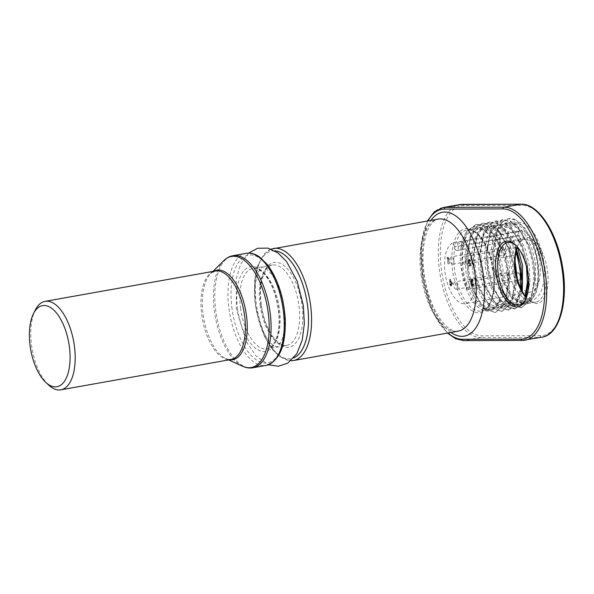 <?xml version="1.0" encoding="UTF-8"?>
<svg xmlns="http://www.w3.org/2000/svg" width="594" height="594" viewBox="0 0 594 594"><rect width="100%" height="100%" fill="white"/><g stroke="black" fill="none" stroke-linecap="round" stroke-linejoin="round"><path stroke-width="0.45" stroke-dasharray="2.97 2.23" d="M501.9 273.017A39.323 18.459 79.9 0 1 511.56 223.886A39.323 18.459 79.9 0 1 536.634 259.355A39.323 18.459 79.9 0 1 525.363 301.307A39.323 18.459 79.9 0 1 509.065 290.102A39.323 18.459 79.9 0 1 501.9 273.017M525.304 296.332L516.639 304.767L509.199 302.91L501.871 295.151L495.79 282.655L491.995 267.3L491.067 251.448L493.28 237.474L498.277 227.532L505.435 223.077L518.191 228.274L529.209 246.057L533.947 263.261L535.023 278.029L531.541 295.767L523.151 303.601L511.493 298.062L501.685 279.715L497.542 255.19L500.787 233.412A41.194 19.342 -100.1 0 0 500.98 273.025A41.194 19.342 -100.1 0 0 512.139 296.302A41.194 19.342 -100.1 0 0 538.81 275.274A41.194 19.342 -100.1 0 0 533.174 243.666A41.194 19.342 -100.1 0 0 500.787 233.412L497.312 231.081A44.936 21.094 79.9 0 1 508.694 218.689A44.936 21.094 79.9 0 1 516.268 220.092L508.308 218.763L502.175 221.941L497.252 228.89L492.745 251.269L494.171 269.193L498.93 286.13L509.244 302.962L520.834 307.818L527.799 303.103L532.402 292.389L533.954 277.316L532.09 260.187L527.108 243.599L519.616 230.108L510.773 221.792L501.804 219.921L495.656 223.106L490.733 230.064L486.234 252.428L488.602 274.903L492.419 287.288L503.17 304.544L514.322 308.984L520.819 304.863L525.178 296.161M511.976 296.332L518.436 302.064L524.806 303.304L530.873 299.361L535.023 290.414L535.595 262.971L531.288 246.725L524.294 233.219L515.8 224.755L507.09 222.78L501.418 225.72L496.874 232.128L492.708 252.747L494.015 269.164L498.381 284.734L507.759 300.044L518.295 304.47L526.254 297.549M516.55 249.317L505.167 230.598L492.411 225.401L485.253 229.856L480.249 239.813L478.044 253.772L478.979 269.631L482.766 284.979L488.855 297.475L496.176 305.227L503.623 307.083L512.021 299.228L515.488 281.511L514.419 266.743L509.682 249.539L498.656 231.749L485.899 226.559L478.734 231.029L473.737 240.993L471.539 254.952L472.468 270.79L476.247 286.115L482.328 298.611L489.656 306.385L497.111 308.249L505.501 300.408L508.976 282.67L507.907 267.909L503.17 250.698L492.151 232.922L479.395 227.717L472.23 232.18L467.233 242.137L465.028 256.118L465.963 271.978L469.75 287.31L475.831 299.792L483.152 307.551L490.599 309.407L496.205 305.962L500.326 298.166C494.49 318.636 476.536 313.944 466.981 290.592L461.902 269.305L461.954 247.928L467.352 231.623L476.856 224.369L483.694 225.223L490.666 230.004L502.621 249.302L507.521 266.572L508.947 284.155L505.13 303.638L495.886 312.266L487.726 310.246L479.707 301.797L473.032 288.187L468.859 271.458L467.805 254.158L470.173 238.922L475.594 228.066L483.368 223.21L490.213 224.057L497.185 228.846L509.132 248.144L514.033 265.429L515.458 282.989L511.634 302.487L502.398 311.108L494.23 309.08L486.204 300.609L479.529 286.991L475.363 270.277L474.316 253.014L476.678 237.786L482.09 226.915L489.872 222.045L496.718 222.899L503.69 227.68L515.637 246.985L516.535 249.369M521.161 289.3L516.973 300.861L510.127 305.925L502.673 304.061L495.359 296.295L489.278 283.813L485.491 268.488L484.556 252.643L486.761 238.669L491.758 228.697L498.923 224.235L511.686 229.44L522.698 247.215L527.435 264.427L528.474 280.331M521.354 289.701L516.81 303.786L508.91 309.949L500.749 307.93L492.723 299.473L486.048 285.848L481.875 269.104L480.828 251.819L483.197 236.598L488.61 225.742L496.384 220.886L503.229 221.74L510.201 226.522L522.148 245.819L527.034 262.993L528.482 280.472M525.898 297.097L521.421 305.19L515.414 308.783L507.254 306.764L499.235 298.307L492.567 284.704L488.394 267.998L487.332 250.638L489.708 235.424L495.121 224.584L502.895 219.728L509.741 220.574L516.713 225.364L528.66 244.661L533.561 261.939L534.986 279.507L531.162 299.005L521.926 307.625L515.592 306.623L509.155 301.581L498.396 281.563L493.814 254.819L497.312 231.081M516.089 251.262L503.133 228.363L496.057 223.255L488.78 222.245L482.662 225.408L477.494 232.848L473.218 254.752L474.806 273.559L479.395 289.612L490.191 306.905L501.306 311.301L508.464 306.318L512.867 295.886L514.419 280.346L512.525 263.513L507.425 246.725L500.007 233.494L491.119 225.208L482.269 223.403L476.121 226.596L470.968 234.051L466.706 255.917L468.302 274.74L472.891 290.77L483.694 308.078L494.795 312.466L501.967 307.462L506.355 297.045L507.907 281.482L506.021 264.679L500.905 247.854L493.495 234.652L484.593 226.359L475.757 224.562L466.401 231.638L461.003 247.483C464.063 224.042 480.746 219.342 492.211 239.709L498.908 252.985L503.044 268.77L502.472 296.22L498.321 305.16L492.255 309.11L481.719 304.692L472.334 289.375L467.975 273.834L466.669 257.395L470.834 236.776L475.378 230.361L481.051 227.428L489.753 229.395L498.232 237.845L505.234 251.329L509.555 267.612L508.984 295.07L504.833 304.009L498.767 307.952L488.223 303.527L478.846 288.216L474.487 272.683L473.18 256.229L477.338 235.618L481.89 229.202L487.555 226.262L495.604 227.851L503.564 235.083L510.394 246.874L515.109 261.516M526.522 266.84L522.044 248.515L514.671 233.501L504.967 223.374L495.292 221.079L489.196 224.228L484.006 231.675L479.722 253.593L480.94 270.277L485.907 288.446L496.792 305.828L507.818 310.142L516.052 303.482L520.544 287.934M516.268 220.092L525.259 228.542L532.759 242.597L537.384 259.132L538.795 276.091L536.3 292.241L530.034 302.116L521.309 303.683L512.013 296.421M526.663 296.718L530.041 282.365L529.083 264.13L524.769 247.861L517.76 234.355L509.273 225.906L500.579 223.945L494.906 226.878L490.362 233.293L486.204 253.913L487.503 270.329L491.869 285.892L501.247 301.203L511.783 305.628L518.124 301.329L522.304 291.565M517.537 247.193L506.623 230.056L494.067 225.104L488.402 228.044L483.85 234.452L479.692 255.071L480.999 271.517L485.357 287.058L494.75 302.383L505.279 306.786L514.152 297.898L517.188 277.97M461.003 247.483A44.936 21.094 -100.1 0 0 466.981 290.592M500.326 298.166A41.194 19.342 79.9 0 1 489.887 309.533A41.194 19.342 79.9 0 1 463.617 272.379A41.194 19.342 79.9 0 1 475.423 228.43A41.194 19.342 79.9 0 1 492.211 239.709M526.351 297.653A33.331 15.644 -100.1 0 0 528.356 299.792A33.331 15.644 -100.1 0 0 547.423 270.493A33.331 15.644 -100.1 0 0 534.593 241.075A33.331 15.644 -100.1 0 0 518.443 244.216A33.331 15.644 -100.1 0 0 517.3 246.904M517.196 246.785A31.831 14.947 79.9 0 1 517.73 245.626A31.831 14.947 79.9 0 1 524.702 239.434A31.831 14.947 79.9 0 1 545.411 270.723A31.831 14.947 79.9 0 1 535.877 302.108A31.831 14.947 79.9 0 1 527.197 298.708A31.831 14.947 79.9 0 1 526.291 297.809M525.556 299.621A31.831 14.947 -100.1 0 0 525.913 298.938A31.831 14.947 -100.1 0 0 528.482 273.745A31.831 14.947 -100.1 0 0 516.453 245.857A31.831 14.947 -100.1 0 0 515.874 245.337M48.619 385.031A44.936 21.094 79.9 0 1 31.638 345.663A44.936 21.094 79.9 0 1 35.254 310.098M450.49 284.489L450.69 285.922L449.71 284.489L449.621 283.85L450.059 283.843L449.443 279.425L451.796 283.843L451.886 284.481L450.49 284.489L451.886 284.481M472.958 284.073L472.802 285.343L472.267 285.796L471.591 285.365L470.879 279.38L472.015 279.729L472.475 280.865L471.168 279.982L472 282.566L471.502 282.967L471.673 284.66L472.119 285.075L472.609 283.962L473.93 283.902L473.099 284.905L472.401 283.583L472.98 282.395L472 282.566M472.119 285.075L473.463 284.6L472.119 285.075M472.98 282.395L472.022 280.598L472.601 279.752L471.168 279.982L472.601 279.752L473.136 280.806L472.163 280.977M473.136 280.806L472.401 279.032L470.879 279.38L472.401 279.032L471.614 279.96L472.564 285.187L473.24 285.617L473.782 285.165L473.93 283.902M472.802 285.343L473.782 285.165L472.802 285.343M470.374 265.956L468.562 266.112L468.466 265.436L469.772 265.429L467.968 261.486L468.332 259.6L469.253 260.009L469.795 261.278L468.384 260.506L469.186 263.528L470.374 265.956L471.354 265.785L469.275 260.952L469.668 260.12L470.448 261.219L469.468 261.39M468.688 260.298L469.668 260.12L468.688 260.298M470.448 261.219L470.225 259.838L468.332 259.6L469.631 259.407L469.045 259.689L468.941 261.315L470.752 265.258L469.772 265.429M447.676 258.717L448.032 263.929L447.134 257.44L448.403 259.66L447.676 258.717L448.648 258.546L449.376 259.489L448.403 259.66M453.868 260.499A3.742 1.76 -100.1 0 0 452.984 257.885A3.742 1.76 -100.1 0 0 451.433 256.816A3.742 1.76 -100.1 0 0 450.356 260.818A3.742 1.76 -100.1 0 0 452.747 264.189A3.742 1.76 -100.1 0 0 453.868 260.499M457.35 285.61A3.742 1.76 -100.1 0 0 454.915 281.935A3.742 1.76 -100.1 0 0 453.846 285.929A3.742 1.76 -100.1 0 0 456.229 289.308A3.742 1.76 -100.1 0 0 457.35 285.61M469.423 285.573A3.742 1.76 -100.1 0 0 466.988 281.898A3.742 1.76 -100.1 0 0 465.919 285.892A3.742 1.76 -100.1 0 0 468.302 289.271A3.742 1.76 -100.1 0 0 469.423 285.573M465.941 260.462A3.742 1.76 -100.1 0 0 465.057 257.848A3.742 1.76 -100.1 0 0 463.506 256.779A3.742 1.76 -100.1 0 0 462.429 260.773A3.742 1.76 -100.1 0 0 464.82 264.152A3.742 1.76 -100.1 0 0 465.941 260.462M453.69 242.612L518.465 231.066A31.081 14.59 79.9 0 1 519.186 230.895A31.081 14.59 79.9 0 1 522.378 231.051L457.603 242.604A31.081 14.59 79.9 0 1 474.732 273.782A31.081 14.59 79.9 0 1 465.325 303.645A31.081 14.59 79.9 0 1 445.649 276.381A31.081 14.59 79.9 0 1 453.69 242.612L454.269 246.785A3.742 1.76 -100.1 0 0 456.556 250.475L456.912 250.475A3.742 1.76 -100.1 0 0 457.061 250.46A3.742 1.76 -100.1 0 0 458.182 246.77L522.958 235.224A3.742 1.76 79.9 0 1 521.836 238.914A3.742 1.76 79.9 0 1 521.688 238.929L456.912 250.475M457.603 242.604L458.182 246.77M517.545 283.182A31.081 14.59 79.9 0 1 509.645 250.898A31.081 14.59 79.9 0 1 519.512 230.836A31.081 14.59 79.9 0 1 522.705 230.992A31.081 14.59 79.9 0 1 539.835 262.169A31.081 14.59 79.9 0 1 530.427 292.033A31.081 14.59 79.9 0 1 517.545 283.182M515.577 288.944A39.323 18.459 79.9 0 1 505.576 248.106A39.323 18.459 79.9 0 1 518.065 222.728A39.323 18.459 79.9 0 1 543.146 258.197A39.323 18.459 79.9 0 1 531.875 300.148A39.323 18.459 79.9 0 1 515.577 288.944M456.556 250.475L521.688 238.929M518.465 231.066L519.045 235.231L454.269 246.785M522.378 231.051L522.958 235.224M521.332 238.929A3.742 1.76 79.9 0 1 519.045 235.231M449.376 259.489L448.106 257.261L449.368 263.758L448.396 263.929M449.368 263.758L448.648 258.546M449.012 263.758L448.032 263.929M448.106 257.261L447.134 257.44M448.329 257.261L447.349 257.44M449.279 258.769L448.307 258.947M470.752 265.258L469.446 265.258L469.542 265.941L471.376 265.934L470.396 266.105M469.542 265.941L468.562 266.112M469.446 265.258L468.466 265.436M468.941 261.315L467.968 261.486M468.874 260.313L467.901 260.491M470.225 259.838L469.253 260.009M470.775 261.1L469.795 261.278M470.069 260.424L469.097 260.595M469.275 260.952L468.295 261.13M472.007 282.811L471.035 282.982M472.304 282.128L471.332 282.306M471.74 281.073L470.767 281.244M471.614 279.96L470.634 280.13M472.995 279.559L472.015 279.729M473.448 280.687L472.475 280.865M472.022 280.598L471.042 280.776M472.297 281.489L471.324 281.66M472.906 281.898L471.933 282.076M472.475 282.789L471.502 282.967M472.401 283.583L471.421 283.754M472.653 284.489L471.673 284.66M473.589 283.784L472.609 283.962M452.866 284.311L450.423 279.254L451.032 283.672L450.601 283.672L450.69 284.311L451.663 285.744L450.69 285.922M451.663 285.744L451.47 284.311M451.321 285.751L450.349 285.922M451.121 284.311L450.148 284.489M450.69 284.311L449.71 284.489M450.601 283.672L449.621 283.85M451.032 283.672L450.059 283.843M450.423 279.254L449.443 279.425M450.69 279.254L449.717 279.425M452.776 283.665L451.796 283.843M452.398 283.665L451.381 283.672L450.965 280.687L452.398 283.665L451.418 283.843L449.985 280.858L450.401 283.843L451.418 283.843M450.965 280.687L449.985 280.858M451.381 283.672L450.401 283.843M493.755 270.426A41.194 19.342 79.9 0 1 481.422 311.041A41.194 19.342 79.9 0 1 455.153 273.886A41.194 19.342 79.9 0 1 466.958 229.937A41.194 19.342 79.9 0 1 493.755 270.426M493.169 270.656A42.694 20.04 -100.1 0 0 457.684 234.229A42.694 20.04 -100.1 0 0 467.82 307.276A42.694 20.04 -100.1 0 0 493.169 270.656M540.622 335.655L481.927 335.833A65.912 30.94 79.9 0 1 441.58 270.819A65.912 30.94 79.9 0 1 463.855 205.613L522.557 205.427A65.912 30.94 79.9 0 1 562.897 270.441A65.912 30.94 79.9 0 1 540.622 335.655A1.5 1.322 -90.2 0 1 539.53 337.362A67.404 31.645 -100.1 0 0 542.122 337.132M450.965 332.447A62.912 29.537 79.9 0 1 424.279 279.388A62.912 29.537 79.9 0 1 430.984 220.374M428.007 220.909A65.912 30.94 -100.1 0 0 447.995 332.982M463.899 340.562L522.601 340.384L539.53 337.362L480.828 337.548L463.899 340.562A67.404 31.645 79.9 0 1 423.047 276.804A67.404 31.645 79.9 0 1 442.827 207.61M459.756 204.596A67.404 31.645 -100.1 0 0 439.976 273.782A67.404 31.645 -100.1 0 0 480.828 337.548A1.5 1.322 -90.2 0 0 481.927 335.833M229.566 359.756A45.441 21.332 79.9 0 1 225.935 358.687A45.441 21.332 79.9 0 1 203.207 315.028A45.441 21.332 79.9 0 1 210.751 273.537A45.441 21.332 79.9 0 1 213.788 271.28M223.886 260.58A56.423 26.485 -100.1 0 0 214.523 312.095A56.423 26.485 -100.1 0 0 242.738 366.305M212.882 271.436L210.751 273.537L215.273 271.013A44.936 21.094 -100.1 0 0 201.819 315.317A44.936 21.094 -100.1 0 0 231.051 359.489L225.935 358.687L228.653 359.919M252.94 367.76A56.92 26.723 79.9 0 1 215.912 311.805A56.92 26.723 79.9 0 1 232.959 255.687M246.109 253.341A56.92 26.723 -100.1 0 0 229.061 309.459A56.92 26.723 -100.1 0 0 266.09 365.414M260.15 305.257A40.815 19.164 -100.1 0 0 286.702 345.381A40.815 19.164 -100.1 0 0 298.403 301.834A40.815 19.164 -100.1 0 0 272.371 265.013A40.815 19.164 -100.1 0 0 260.15 305.257M240.615 308.739A40.815 19.164 79.9 0 1 252.836 268.495A40.815 19.164 79.9 0 1 278.868 305.316A40.815 19.164 79.9 0 1 267.174 348.864A40.815 19.164 79.9 0 1 240.615 308.739M237.593 309.095A43.065 20.218 -100.1 0 0 273.396 345.842A43.065 20.218 -100.1 0 0 263.164 272.156A43.065 20.218 -100.1 0 0 237.593 309.095M232.083 309.11A54.67 25.668 79.9 0 1 264.545 262.214A54.67 25.668 79.9 0 1 277.524 355.769A54.67 25.668 79.9 0 1 232.083 309.11M261.033 304.915A43.065 20.218 79.9 0 1 286.605 267.976A43.065 20.218 79.9 0 1 296.829 341.661A43.065 20.218 79.9 0 1 261.033 304.915M274.799 250.861A54.67 25.668 -100.1 0 0 255.517 304.93A54.67 25.668 -100.1 0 0 293.874 357.826M293.436 360.543A56.92 26.723 79.9 0 1 256.4 304.588A56.92 26.723 79.9 0 1 273.448 248.463M421.109 275.215A56.92 26.723 -100.1 0 0 458.145 331.17C455.524 331.875 452.056 330.613 447.742 327.376C444.713 324.933 441.698 321.399 438.706 316.78C432.551 307.024 428.059 295.018 425.245 280.762C422.438 265.392 422.312 251.611 424.866 239.434C426.091 233.969 427.717 229.551 429.759 226.18C432.67 221.696 435.469 219.334 438.157 219.097A56.92 26.723 -100.1 0 0 421.109 275.215M521.48 204.188A1.5 1.322 -90.2 0 1 522.557 205.427M462.748 204.358A1.5 1.322 -90.2 0 1 463.855 205.613M469.416 262.711L468.443 262.882M469.045 259.689L468.065 259.868M469.483 261.857L468.503 262.036M470.158 263.35L469.186 263.528M470.953 264.768L469.98 264.939M472.564 285.187L471.591 285.365M472.082 283.999L471.109 284.177M507.246 273.945A3.742 1.76 -100.1 0 0 505.694 272.876A3.742 1.76 -100.1 0 0 504.625 276.871A3.742 1.76 -100.1 0 0 507.009 280.249A3.742 1.76 -100.1 0 0 508.13 276.559A3.742 1.76 -100.1 0 0 507.246 273.945M519.319 273.908A3.742 1.76 -100.1 0 0 517.768 272.839A3.742 1.76 -100.1 0 0 516.698 276.834A3.742 1.76 -100.1 0 0 519.082 280.212A3.742 1.76 -100.1 0 0 520.203 276.522A3.742 1.76 -100.1 0 0 519.319 273.908M503.764 248.834A3.742 1.76 -100.1 0 0 502.212 247.765A3.742 1.76 -100.1 0 0 501.136 251.759A3.742 1.76 -100.1 0 0 503.526 255.138A3.742 1.76 -100.1 0 0 504.714 252.717A3.742 1.76 -100.1 0 0 503.764 248.834M515.837 248.797A3.742 1.76 -100.1 0 0 514.285 247.728A3.742 1.76 -100.1 0 0 513.209 251.722A3.742 1.76 -100.1 0 0 515.599 255.101A3.742 1.76 -100.1 0 0 516.787 252.68A3.742 1.76 -100.1 0 0 515.837 248.797M503.17 250.698L502.621 249.302M508.976 282.67L508.947 284.155M509.682 249.539L509.132 248.144M515.488 281.511L515.458 282.989M516.186 248.374L515.637 246.985M522.698 247.215L522.148 245.819M528.511 279.187L528.474 280.672M529.209 246.057L528.66 244.661M535.023 278.029L534.986 279.507M492.419 287.288L491.869 285.892M479.722 253.593L479.692 255.071M485.907 288.446L485.357 287.058M473.218 254.752L473.18 256.229M479.395 289.612L478.846 288.216M466.706 255.917L466.669 257.395M472.891 290.77L472.334 289.375M492.745 251.269L492.708 252.747M498.93 286.13L498.381 284.734M486.234 252.428L486.204 253.913M494.795 312.459L495.886 312.266M501.306 311.301L502.398 311.108M507.811 310.142L508.91 309.949M514.322 308.977L515.414 308.783M520.834 307.818L521.926 307.625M475.757 224.562L476.856 224.369M482.269 223.403L483.368 223.21M488.78 222.245L489.872 222.045M495.292 221.079L496.384 220.886M501.804 219.921L502.895 219.728M508.308 218.763L508.694 218.689M475.423 228.43L466.958 229.937C470.827 230.182 472.906 228.608 481.251 238.632C487.117 246.933 491.03 257.596 492.983 270.634C494.364 281.059 493.978 290.169 491.825 297.943L488.342 305.873C486.219 308.932 483.917 310.655 481.422 311.041L489.887 309.533M490.599 309.407L492.255 309.11M479.395 227.717L481.051 227.428M497.111 308.249L498.767 307.952M485.899 226.559L487.555 226.262M503.623 307.083L505.279 306.786M492.411 225.401L494.067 225.104M510.127 305.925L511.783 305.628M498.923 224.235L500.579 223.945M516.639 304.767L518.295 304.47M505.435 223.077L507.09 222.78M523.151 303.601L524.806 303.304M524.702 239.434L507.773 242.456M535.877 302.108L518.948 305.13M272.371 265.013L252.836 268.495C256.987 267.552 261.746 270.656 267.122 277.806C277.472 292.3 281.816 320.248 277.324 335.32C274.747 343.807 271.361 348.322 267.174 348.864L286.702 345.381C284.377 345.886 281.682 345.025 278.608 342.812L272.423 336.078C266.877 327.858 263.172 317.478 261.308 304.952C259.986 295.018 260.283 286.256 262.184 278.69L265.667 270.225C267.783 267.085 270.018 265.347 272.371 265.013M447.423 333.078L432.335 310.959L422.72 279.67L420.931 246.978L427.442 221.005M533.174 243.666L532.759 242.597M538.81 275.274L538.795 276.091M271.079 249.101L264.092 253.987L257.596 265.815L254.588 280.546L255.242 304.893L264.233 336.085L272.572 349.762L279.737 356.719L290.986 360.766M527.197 298.708L528.356 299.792M517.73 245.626L518.443 244.216M516.453 245.857L515.295 244.773M525.913 298.938L525.207 300.349M530.427 292.033L526.618 292.716M526.061 292.812L465.325 303.645M525.363 301.307L531.875 300.148M511.56 223.886L518.065 222.728M457.061 250.46L521.836 238.914M469.401 259.4L468.421 259.571M469.579 260.12L468.599 260.298M473.307 285.61L472.327 285.788M472.156 279.024L471.183 279.195M472.341 279.67L471.361 279.848M473.18 284.897L472.2 285.075M456.229 289.308L507.009 280.249A3.742 3.742 0 0 0 509.533 274.591A3.742 3.742 0 0 0 505.694 272.876L454.915 281.935M468.302 289.271L519.082 280.212A3.742 3.742 0 0 0 521.606 274.554A3.742 3.742 0 0 0 517.768 272.839L466.988 281.898M452.747 264.189L503.526 255.138A3.742 3.742 0 0 0 506.051 249.48A3.742 3.742 0 0 0 502.212 247.765L451.433 256.816M464.82 264.152L515.599 255.101A3.742 3.742 0 0 0 518.124 249.443A3.742 3.742 0 0 0 514.285 247.728L463.506 256.779M283.887 308.212C281.808 294.587 277.895 283.538 272.149 275.059C267.077 268.993 263.996 266.364 262.912 267.181C262.704 266.869 261.887 267.463 260.462 268.963C257.247 272.735 255.353 280.353 254.781 291.825C253.586 311.427 263.907 339.323 273.299 345.225C275.772 346.658 277.027 347.126 277.056 346.629C277.947 346.933 279.581 344.542 281.957 339.464C284.83 331.474 285.476 321.057 283.887 308.212M248.552 253.118L240.481 264.419L236.293 278.757L236.353 309.326L246.265 341.55L256.051 355.992L268.466 364.783"/><path stroke-width="0.89" d="M516.55 249.317L520.923 265.585L522 280.346L521.161 289.3M528.474 280.331L525.304 296.332M516.535 249.369L521.963 281.831L521.354 289.701M528.474 280.672L525.898 297.097M525.178 296.161L527.375 282.544L526.522 266.84M520.544 287.934L520.166 269.112L516.089 251.262M526.254 297.549L526.663 296.718M522.304 291.565L522.579 265.288L517.537 247.193M517.188 277.97L515.109 261.516M517.3 246.904A33.331 15.644 -100.1 0 0 526.351 297.653M527.888 273.975A33.331 15.644 79.9 0 1 525.207 300.349A33.331 15.644 79.9 0 1 504.195 297.505A33.331 15.644 79.9 0 1 496.569 254.707A33.331 15.644 79.9 0 1 515.295 244.773A33.331 15.644 79.9 0 1 527.888 273.975M526.291 297.809A31.831 14.947 79.9 0 1 517.196 246.785M515.874 245.337A31.831 14.947 -100.1 0 0 507.773 242.456A31.831 14.947 -100.1 0 0 498.648 276.41A31.831 14.947 -100.1 0 0 518.948 305.13A31.831 14.947 -100.1 0 0 525.556 299.621M33.479 313.639L35.254 310.098A44.936 21.094 79.9 0 1 45.092 301.358A44.936 21.094 79.9 0 1 73.753 341.892A44.936 21.094 79.9 0 1 60.87 389.835A44.936 21.094 79.9 0 1 48.619 385.031L45.723 382.328A41.194 19.342 -100.1 0 0 68.874 370.055A41.194 19.342 -100.1 0 0 59.445 317.159A41.194 19.342 -100.1 0 0 33.479 313.639A41.194 19.342 -100.1 0 0 30.16 346.235A41.194 19.342 -100.1 0 0 45.723 382.328M430.984 220.374A62.912 29.537 79.9 0 1 483.241 274.109A62.912 29.537 79.9 0 1 450.965 332.447M447.995 332.982A65.912 30.94 -100.1 0 0 462.392 339.315L521.094 339.137A65.912 30.94 -100.1 0 0 543.369 273.923A65.912 30.94 -100.1 0 0 503.021 208.91L444.319 209.095A65.912 30.94 -100.1 0 0 428.007 220.909M444.319 209.095A1.5 1.322 -90.2 0 1 445.418 207.38L504.12 207.202L521.049 204.18A1.5 1.322 -90.2 0 1 521.25 204.165C538.142 203.467 556.652 231.831 562.273 265.34C568.844 300.549 559.786 334.741 542.122 337.132A67.404 31.645 -100.1 0 0 561.902 267.946A67.404 31.645 -100.1 0 0 521.049 204.18L462.347 204.366A67.404 31.645 -100.1 0 0 459.756 204.596L442.827 207.61A67.404 31.645 79.9 0 1 445.418 207.38L462.347 204.366A1.5 1.322 -90.2 0 1 462.748 204.358M503.021 208.91A1.5 1.322 -90.2 0 1 504.12 207.202A67.404 31.645 79.9 0 1 544.973 270.961A67.404 31.645 79.9 0 1 525.193 340.147A67.404 31.645 79.9 0 1 522.601 340.384A1.5 1.322 -90.2 0 1 521.094 339.137M213.788 271.28A45.441 21.332 79.9 0 1 245.79 311.219A45.441 21.332 79.9 0 1 229.566 359.756M228.653 359.919L242.738 366.305A56.423 26.485 -100.1 0 0 268.117 311.932A56.423 26.485 -100.1 0 0 223.886 260.58C226.544 257.952 229.566 256.318 232.959 255.687A56.92 26.723 79.9 0 1 269.253 307.031A56.92 26.723 79.9 0 1 252.94 367.76L266.09 365.414A56.92 26.723 -100.1 0 0 282.41 304.685A56.92 26.723 -100.1 0 0 246.109 253.341L232.959 255.687M60.87 389.835L231.051 359.489A44.936 21.094 -100.1 0 0 243.934 311.546A44.936 21.094 -100.1 0 0 215.273 271.013L45.092 301.358M293.874 357.826A54.67 25.668 -100.1 0 0 306.756 300.341A54.67 25.668 -100.1 0 0 274.799 250.861M273.448 248.463A56.92 26.723 79.9 0 1 309.749 299.814A56.92 26.723 79.9 0 1 293.436 360.543L458.145 331.17A56.92 26.723 -100.1 0 0 475.185 275.052A56.92 26.723 -100.1 0 0 438.157 219.097L271.079 249.101M459.756 204.596L521.25 204.165A1.5 1.322 -90.2 0 1 521.48 204.188M463.899 340.562A1.5 1.322 -90.2 0 1 462.392 339.315M522 280.346L521.963 281.831M542.122 337.132L522.401 340.399L463.699 340.585L455.524 338.677L447.423 333.078M212.882 271.436L223.886 260.58M427.442 221.005L434.251 211.887L442.827 207.61M266.09 365.414C279.7 360.959 286.07 345.352 285.224 318.607C283.635 296.51 277.636 278.452 267.211 264.427L259.719 257.105C255.182 253.846 250.646 252.599 246.109 253.341M290.986 360.766L293.436 360.543M242.738 366.305C246.139 367.849 249.539 368.339 252.94 367.76M526.618 292.716L526.061 292.812M268.466 364.783L278.311 366.26L287.622 363.224L296.814 353.72L302.22 340.139L304.343 323.648L303.326 305.509L297.163 281.162L286.427 261.36L277.962 252.918L267.968 248.144L257.655 248.233L248.552 253.118"/></g></svg>

